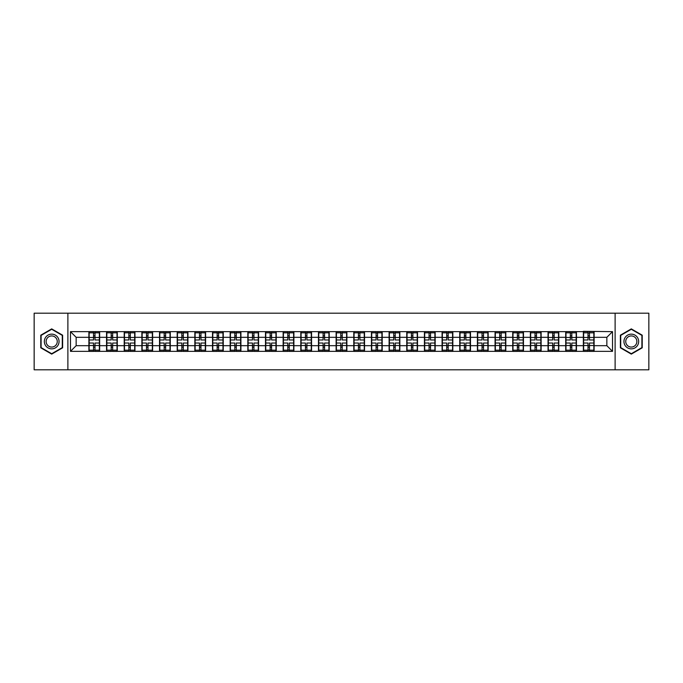 <?xml version="1.0" encoding="UTF-8"?>
<svg xmlns="http://www.w3.org/2000/svg" width="683" height="683" viewBox="0 0 683 683"><rect width="100%" height="100%" fill="white"/><g stroke="black" fill="none" stroke-linecap="round" stroke-linejoin="round"><path stroke-width="1.02" d="M615.118 369.802L648.85 369.802L648.85 313.198L615.118 313.198L615.118 369.802L67.882 369.802L67.882 313.198L34.15 313.198L34.15 369.802L67.882 369.802M615.118 313.198L67.882 313.198M606.854 345.692L606.854 337.308L594.116 337.308L594.116 345.692L606.854 345.692L612.514 351.352L612.514 331.648L583.359 331.315L583.359 337.308L576.452 337.308L576.452 345.692L583.359 345.692L583.359 337.308M612.514 351.352L70.486 351.352L70.486 331.648L88.884 331.648L88.884 337.308L76.146 337.308L76.146 345.692L88.884 345.692L88.884 337.308M583.359 331.648L88.884 331.648M583.359 345.692L583.359 351.352M576.452 345.692L576.452 351.352M576.452 331.648L576.452 337.308M558.796 345.692L565.703 345.692L565.703 337.308L558.796 337.308L558.796 351.352M565.703 345.692L565.703 351.352M565.703 331.648L565.703 337.308M558.796 331.648L558.796 337.308M541.132 345.692L548.039 345.692L548.039 337.308L541.132 337.308L541.132 351.352M548.039 345.692L548.039 351.352M548.039 331.648L548.039 337.308M541.132 331.648L541.132 337.308M523.477 345.692L530.384 345.692L530.384 337.308L523.477 337.308L523.477 351.352M530.384 345.692L530.384 351.352M530.384 331.648L530.384 337.308M523.477 331.648L523.477 337.308M505.813 345.692L512.72 345.692L512.72 337.308L505.813 337.308L505.813 351.352M512.72 345.692L512.72 351.352M512.72 331.648L512.72 337.308M505.813 331.648L505.813 337.308M488.157 345.692L495.064 345.692L495.064 337.308L488.157 337.308L488.157 351.352M495.064 345.692L495.064 351.352M495.064 331.648L495.064 337.308M488.157 331.648L488.157 337.308M470.493 345.692L477.4 345.692L477.4 337.308L470.493 337.308L470.493 351.352M477.4 345.692L477.4 351.352M477.4 331.648L477.4 337.308M470.493 331.648L470.493 337.308M452.838 345.692L459.744 345.692L459.744 337.308L452.838 337.308L452.838 351.352M459.744 345.692L459.744 351.352M459.744 331.648L459.744 337.308M452.838 331.648L452.838 337.308M435.173 345.692L442.08 345.692L442.08 337.308L435.173 337.308L435.173 351.352M442.08 345.692L442.08 351.352M442.08 331.648L442.08 337.308M435.173 331.648L435.173 337.308M417.518 345.692L424.425 345.692L424.425 337.308L417.518 337.308L417.518 351.352M424.425 345.692L424.425 351.352M424.425 331.648L424.425 337.308M417.518 331.648L417.518 337.308M399.854 345.692L406.761 345.692L406.761 337.308L399.854 337.308L399.854 351.352M406.761 345.692L406.761 351.352M406.761 331.648L406.761 337.308M399.854 331.648L399.854 337.308M382.198 345.692L389.105 345.692L389.105 337.308L382.198 337.308L382.198 351.352M389.105 345.692L389.105 351.352M389.105 331.648L389.105 337.308M382.198 331.648L382.198 337.308M364.534 345.692L371.441 345.692L371.441 337.308L364.534 337.308L364.534 351.352M371.441 345.692L371.441 351.352M371.441 331.648L371.441 337.308M364.534 331.648L364.534 337.308M346.879 345.692L353.785 345.692L353.785 337.308L346.879 337.308L346.879 351.352M353.785 345.692L353.785 351.352M353.785 331.648L353.785 337.308M346.879 331.648L346.879 337.308M329.215 345.692L336.121 345.692L336.121 337.308L329.215 337.308L329.215 351.352M336.121 345.692L336.121 351.352M336.121 331.648L336.121 337.308M329.215 331.648L329.215 337.308M311.559 345.692L318.466 345.692L318.466 337.308L311.559 337.308L311.559 351.352M318.466 345.692L318.466 351.352M318.466 331.648L318.466 337.308M311.559 331.648L311.559 337.308M293.895 345.692L300.802 345.692L300.802 337.308L293.895 337.308L293.895 351.352M300.802 345.692L300.802 351.352M300.802 331.648L300.802 337.308M293.895 331.648L293.895 337.308M276.239 345.692L283.146 345.692L283.146 337.308L276.239 337.308L276.239 351.352M283.146 345.692L283.146 351.352M283.146 331.648L283.146 337.308M276.239 331.648L276.239 337.308M258.575 345.692L265.482 345.692L265.482 337.308L258.575 337.308L258.575 351.352M265.482 345.692L265.482 351.352M265.482 331.648L265.482 337.308M258.575 331.648L258.575 337.308M240.92 345.692L247.827 345.692L247.827 337.308L240.92 337.308L240.92 351.352M247.827 345.692L247.827 351.352M247.827 331.648L247.827 337.308M240.92 331.648L240.92 337.308M223.256 345.692L230.162 345.692L230.162 337.308L223.256 337.308L223.256 351.352M230.162 345.692L230.162 351.352M230.162 331.648L230.162 337.308M223.256 331.648L223.256 337.308M205.6 345.692L212.507 345.692L212.507 337.308L205.6 337.308L205.6 351.352M212.507 345.692L212.507 351.352M212.507 331.648L212.507 337.308M205.6 331.648L205.6 337.308M187.936 345.692L194.843 345.692L194.843 337.308L187.936 337.308L187.936 351.352M194.843 345.692L194.843 351.352M194.843 331.648L194.843 337.308M187.936 331.648L187.936 337.308M170.28 345.692L177.187 345.692L177.187 337.308L170.28 337.308L170.28 351.352M177.187 345.692L177.187 351.352M177.187 331.648L177.187 337.308M170.28 331.648L170.28 337.308M152.616 345.692L159.523 345.692L159.523 337.308L152.616 337.308L152.616 351.352M159.523 345.692L159.523 351.352M159.523 331.648L159.523 337.308M152.616 331.648L152.616 337.308M134.961 345.692L141.868 345.692L141.868 337.308L134.961 337.308L134.961 351.352M141.868 345.692L141.868 351.352M141.868 331.648L141.868 337.308M134.961 331.648L134.961 337.308M117.297 345.692L124.204 345.692L124.204 337.308L117.297 337.308L117.297 351.352M124.204 345.692L124.204 351.352M124.204 331.648L124.204 337.308M117.297 331.648L117.297 337.308M99.641 345.692L106.548 345.692L106.548 337.308L99.641 337.308L99.641 351.352M106.548 345.692L106.548 351.352M106.548 331.648L106.548 337.308M99.641 331.648L99.641 337.308M88.884 345.692L88.884 351.352M76.146 345.692L70.486 351.352M70.486 331.648L76.146 337.308M594.116 345.692L594.116 351.352M594.116 331.648L594.116 337.308M612.514 331.648L606.854 337.308M51.695 328.882L40.775 335.191L40.775 347.809L51.695 354.118L62.623 347.809L62.623 335.191L51.695 328.882M620.377 347.809L631.305 354.118L642.225 347.809L642.225 335.191L631.305 328.882L620.377 335.191L620.377 347.809M89.166 337.487L93.528 337.487L93.528 331.596L89.166 331.596L89.166 343.028L93.528 343.028L93.528 345.513L94.997 345.504L94.997 343.028L99.359 343.028L99.359 331.596L94.997 331.596L94.997 332.834L99.359 332.834M93.528 335.848L94.997 335.848M94.997 333.014L93.528 333.014M89.166 339.972L93.528 339.972L93.528 337.487L94.997 337.496L94.997 339.972L99.359 339.972M89.166 332.834L93.528 332.834M93.528 349.986L94.997 349.986M93.528 347.152L94.997 347.152M89.166 351.404L93.528 351.404L93.528 350.166L89.166 350.166L89.166 351.404M89.166 343.028L89.166 345.513L93.528 345.513L93.528 350.166M89.166 345.513L89.166 350.166M99.359 343.028L99.359 351.404L94.997 351.404L94.997 350.166L99.359 350.166M99.359 345.513L94.997 345.513L94.997 350.166M99.359 337.487L94.997 337.487L94.997 332.834M106.83 337.487L111.184 337.487L111.184 331.596L106.83 331.596L106.83 343.028L111.184 343.028L111.184 345.513L112.661 345.504L112.661 343.028L117.015 343.028L117.015 331.596L112.661 331.596L112.661 332.834L117.015 332.834M111.184 335.848L112.661 335.848M112.661 333.014L111.184 333.014M106.83 339.972L111.184 339.972L111.184 337.487L112.661 337.496L112.661 339.972L117.015 339.972M106.83 332.834L111.184 332.834M111.184 349.986L112.661 349.986M111.184 347.152L112.661 347.152M106.83 351.404L111.184 351.404L111.184 350.166L106.83 350.166L106.83 351.404M106.83 343.028L106.83 345.513L111.184 345.513L111.184 350.166M106.83 345.513L106.83 350.166M117.015 343.028L117.015 351.404L112.661 351.404L112.661 350.166L117.015 350.166M117.015 345.513L112.661 345.513L112.661 350.166M117.015 337.487L112.661 337.487L112.661 332.834M124.485 337.487L128.848 337.487L128.848 331.596L124.485 331.596L124.485 343.028L128.848 343.028L128.848 345.513L130.316 345.504L130.316 343.028L134.679 343.028L134.679 331.596L130.316 331.596L130.316 332.834L134.679 332.834M128.848 335.848L130.316 335.848M130.316 333.014L128.848 333.014M124.485 339.972L128.848 339.972L128.848 337.487L130.316 337.496L130.316 339.972L134.679 339.972M124.485 332.834L128.848 332.834M128.848 349.986L130.316 349.986M128.848 347.152L130.316 347.152M124.485 351.404L128.848 351.404L128.848 350.166L124.485 350.166L124.485 351.404M124.485 343.028L124.485 345.513L128.848 345.513L128.848 350.166M124.485 345.513L124.485 350.166M134.679 343.028L134.679 351.404L130.316 351.404L130.316 350.166L134.679 350.166M134.679 345.513L130.316 345.513L130.316 350.166M134.679 337.487L130.316 337.487L130.316 332.834M142.149 337.487L146.504 337.487L146.504 331.596L142.149 331.596L142.149 343.028L146.504 343.028L146.504 345.513L147.98 345.504L147.98 343.028L152.335 343.028L152.335 331.596L147.98 331.596L147.98 332.834L152.335 332.834M146.504 335.848L147.98 335.848M147.98 333.014L146.504 333.014M142.149 339.972L146.504 339.972L146.504 337.487L147.98 337.496L147.98 339.972L152.335 339.972M142.149 332.834L146.504 332.834M146.504 349.986L147.98 349.986M146.504 347.152L147.98 347.152M142.149 351.404L146.504 351.404L146.504 350.166L142.149 350.166L142.149 351.404M142.149 343.028L142.149 345.513L146.504 345.513L146.504 350.166M142.149 345.513L142.149 350.166M152.335 343.028L152.335 351.404L147.98 351.404L147.98 350.166L152.335 350.166M152.335 345.513L147.98 345.513L147.98 350.166M152.335 337.487L147.98 337.487L147.98 332.834M159.805 337.487L164.168 337.487L164.168 331.596L159.805 331.596L159.805 343.028L164.168 343.028L164.168 345.513L165.636 345.504L165.636 343.028L169.999 343.028L169.999 331.596L165.636 331.596L165.636 332.834L169.999 332.834M164.168 335.848L165.636 335.848M165.636 333.014L164.168 333.014M159.805 339.972L164.168 339.972L164.168 337.487L165.636 337.496L165.636 339.972L169.999 339.972M159.805 332.834L164.168 332.834M164.168 349.986L165.636 349.986M164.168 347.152L165.636 347.152M159.805 351.404L164.168 351.404L164.168 350.166L159.805 350.166L159.805 351.404M159.805 343.028L159.805 345.513L164.168 345.513L164.168 350.166M159.805 345.513L159.805 350.166M169.999 343.028L169.999 351.404L165.636 351.404L165.636 350.166L169.999 350.166M169.999 345.513L165.636 345.513L165.636 350.166M169.999 337.487L165.636 337.487L165.636 332.834M177.469 337.487L181.823 337.487L181.823 331.596L177.469 331.596L177.469 343.028L181.823 343.028L181.823 345.513L183.3 345.504L183.3 343.028L187.654 343.028L187.654 331.596L183.3 331.596L183.3 332.834L187.654 332.834M181.823 335.848L183.3 335.848M183.3 333.014L181.823 333.014M177.469 339.972L181.823 339.972L181.823 337.487L183.3 337.496L183.3 339.972L187.654 339.972M177.469 332.834L181.823 332.834M181.823 349.986L183.3 349.986M181.823 347.152L183.3 347.152M177.469 351.404L181.823 351.404L181.823 350.166L177.469 350.166L177.469 351.404M177.469 343.028L177.469 345.513L181.823 345.513L181.823 350.166M177.469 345.513L177.469 350.166M187.654 343.028L187.654 351.404L183.3 351.404L183.3 350.166L187.654 350.166M187.654 345.513L183.3 345.513L183.3 350.166M187.654 337.487L183.3 337.487L183.3 332.834M58.072 337.82A7.359 7.359 0 0 0 48.015 335.131A7.359 7.359 0 0 0 45.326 345.18A7.359 7.359 0 0 0 55.374 347.869A7.359 7.359 0 0 0 58.072 337.82M56.518 338.717A5.575 5.575 0 0 0 48.911 336.676A5.575 5.575 0 0 0 46.871 344.283A5.575 5.575 0 0 0 54.486 346.324A5.575 5.575 0 0 0 56.518 338.717M51.695 353.726L41.108 347.613L41.108 335.387L51.695 329.274L62.281 335.387L62.281 347.613L51.695 353.726M637.674 337.82A7.359 7.359 0 0 0 627.626 335.131A7.359 7.359 0 0 0 624.928 345.18A7.359 7.359 0 0 0 634.985 347.869A7.359 7.359 0 0 0 637.674 337.82M636.129 338.717A5.575 5.575 0 0 0 628.514 336.676A5.575 5.575 0 0 0 626.482 344.283A5.575 5.575 0 0 0 634.089 346.324A5.575 5.575 0 0 0 636.129 338.717M631.305 353.726L620.719 347.613L620.719 335.387L631.305 329.274L641.892 335.387L641.892 347.613L631.305 353.726M195.125 337.487L199.487 337.487L199.487 331.596L195.125 331.596L195.125 343.028L199.487 343.028L199.487 345.513L200.956 345.504L200.956 343.028L205.318 343.028L205.318 331.596L200.956 331.596L200.956 332.834L205.318 332.834M199.487 335.848L200.956 335.848M200.956 333.014L199.487 333.014M195.125 339.972L199.487 339.972L199.487 337.487L200.956 337.496L200.956 339.972L205.318 339.972M195.125 332.834L199.487 332.834M199.487 349.986L200.956 349.986M199.487 347.152L200.956 347.152M195.125 351.404L199.487 351.404L199.487 350.166L195.125 350.166L195.125 351.404M195.125 343.028L195.125 345.513L199.487 345.513L199.487 350.166M195.125 345.513L195.125 350.166M205.318 343.028L205.318 351.404L200.956 351.404L200.956 350.166L205.318 350.166M205.318 345.513L200.956 345.513L200.956 350.166M205.318 337.487L200.956 337.487L200.956 332.834M212.789 337.487L217.143 337.487L217.143 331.596L212.789 331.596L212.789 343.028L217.143 343.028L217.143 345.513L218.62 345.504L218.62 343.028L222.974 343.028L222.974 331.596L218.62 331.596L218.62 332.834L222.974 332.834M217.143 335.848L218.62 335.848M218.62 333.014L217.143 333.014M212.789 339.972L217.143 339.972L217.143 337.487L218.62 337.496L218.62 339.972L222.974 339.972M212.789 332.834L217.143 332.834M217.143 349.986L218.62 349.986M217.143 347.152L218.62 347.152M212.789 351.404L217.143 351.404L217.143 350.166L212.789 350.166L212.789 351.404M212.789 343.028L212.789 345.513L217.143 345.513L217.143 350.166M212.789 345.513L212.789 350.166M222.974 343.028L222.974 351.404L218.62 351.404L218.62 350.166L222.974 350.166M222.974 345.513L218.62 345.513L218.62 350.166M222.974 337.487L218.62 337.487L218.62 332.834M230.444 337.487L234.807 337.487L234.807 331.596L230.444 331.596L230.444 343.028L234.807 343.028L234.807 345.513L236.275 345.504L236.275 343.028L240.638 343.028L240.638 331.596L236.275 331.596L236.275 332.834L240.638 332.834M234.807 335.848L236.275 335.848M236.275 333.014L234.807 333.014M230.444 339.972L234.807 339.972L234.807 337.487L236.275 337.496L236.275 339.972L240.638 339.972M230.444 332.834L234.807 332.834M234.807 349.986L236.275 349.986M234.807 347.152L236.275 347.152M230.444 351.404L234.807 351.404L234.807 350.166L230.444 350.166L230.444 351.404M230.444 343.028L230.444 345.513L234.807 345.513L234.807 350.166M230.444 345.513L230.444 350.166M240.638 343.028L240.638 351.404L236.275 351.404L236.275 350.166L240.638 350.166M240.638 345.513L236.275 345.513L236.275 350.166M240.638 337.487L236.275 337.487L236.275 332.834M248.108 337.487L252.462 337.487L252.462 331.596L248.108 331.596L248.108 343.028L252.462 343.028L252.462 345.513L253.939 345.504L253.939 343.028L258.294 343.028L258.294 331.596L253.939 331.596L253.939 332.834L258.294 332.834M252.462 335.848L253.939 335.848M253.939 333.014L252.462 333.014M248.108 339.972L252.462 339.972L252.462 337.487L253.939 337.496L253.939 339.972L258.294 339.972M248.108 332.834L252.462 332.834M252.462 349.986L253.939 349.986M252.462 347.152L253.939 347.152M248.108 351.404L252.462 351.404L252.462 350.166L248.108 350.166L248.108 351.404M248.108 343.028L248.108 345.513L252.462 345.513L252.462 350.166M248.108 345.513L248.108 350.166M258.294 343.028L258.294 351.404L253.939 351.404L253.939 350.166L258.294 350.166M258.294 345.513L253.939 345.513L253.939 350.166M258.294 337.487L253.939 337.487L253.939 332.834M265.764 337.487L270.126 337.487L270.126 331.596L265.764 331.596L265.764 343.028L270.126 343.028L270.126 345.513L271.595 345.504L271.595 343.028L275.958 343.028L275.958 331.596L271.595 331.596L271.595 332.834L275.958 332.834M270.126 335.848L271.595 335.848M271.595 333.014L270.126 333.014M265.764 339.972L270.126 339.972L270.126 337.487L271.595 337.496L271.595 339.972L275.958 339.972M265.764 332.834L270.126 332.834M270.126 349.986L271.595 349.986M270.126 347.152L271.595 347.152M265.764 351.404L270.126 351.404L270.126 350.166L265.764 350.166L265.764 351.404M265.764 343.028L265.764 345.513L270.126 345.513L270.126 350.166M265.764 345.513L265.764 350.166M275.958 343.028L275.958 351.404L271.595 351.404L271.595 350.166L275.958 350.166M275.958 345.513L271.595 345.513L271.595 350.166M275.958 337.487L271.595 337.487L271.595 332.834M283.428 337.487L287.782 337.487L287.782 331.596L283.428 331.596L283.428 343.028L287.782 343.028L287.782 345.513L289.259 345.504L289.259 343.028L293.613 343.028L293.613 331.596L289.259 331.596L289.259 332.834L293.613 332.834M287.782 335.848L289.259 335.848M289.259 333.014L287.782 333.014M283.428 339.972L287.782 339.972L287.782 337.487L289.259 337.496L289.259 339.972L293.613 339.972M283.428 332.834L287.782 332.834M287.782 349.986L289.259 349.986M287.782 347.152L289.259 347.152M283.428 351.404L287.782 351.404L287.782 350.166L283.428 350.166L283.428 351.404M283.428 343.028L283.428 345.513L287.782 345.513L287.782 350.166M283.428 345.513L283.428 350.166M293.613 343.028L293.613 351.404L289.259 351.404L289.259 350.166L293.613 350.166M293.613 345.513L289.259 345.513L289.259 350.166M293.613 337.487L289.259 337.487L289.259 332.834M301.083 337.487L305.446 337.487L305.446 331.596L301.083 331.596L301.083 343.028L305.446 343.028L305.446 345.513L306.915 345.504L306.915 343.028L311.277 343.028L311.277 331.596L306.915 331.596L306.915 332.834L311.277 332.834M305.446 335.848L306.915 335.848M306.915 333.014L305.446 333.014M301.083 339.972L305.446 339.972L305.446 337.487L306.915 337.496L306.915 339.972L311.277 339.972M301.083 332.834L305.446 332.834M305.446 349.986L306.915 349.986M305.446 347.152L306.915 347.152M301.083 351.404L305.446 351.404L305.446 350.166L301.083 350.166L301.083 351.404M301.083 343.028L301.083 345.513L305.446 345.513L305.446 350.166M301.083 345.513L301.083 350.166M311.277 343.028L311.277 351.404L306.915 351.404L306.915 350.166L311.277 350.166M311.277 345.513L306.915 345.513L306.915 350.166M311.277 337.487L306.915 337.487L306.915 332.834M318.748 337.487L323.102 337.487L323.102 331.596L318.748 331.596L318.748 343.028L323.102 343.028L323.102 345.513L324.579 345.504L324.579 343.028L328.933 343.028L328.933 331.596L324.579 331.596L324.579 332.834L328.933 332.834M323.102 335.848L324.579 335.848M324.579 333.014L323.102 333.014M318.748 339.972L323.102 339.972L323.102 337.487L324.579 337.496L324.579 339.972L328.933 339.972M318.748 332.834L323.102 332.834M323.102 349.986L324.579 349.986M323.102 347.152L324.579 347.152M318.748 351.404L323.102 351.404L323.102 350.166L318.748 350.166L318.748 351.404M318.748 343.028L318.748 345.513L323.102 345.513L323.102 350.166M318.748 345.513L318.748 350.166M328.933 343.028L328.933 351.404L324.579 351.404L324.579 350.166L328.933 350.166M328.933 345.513L324.579 345.513L324.579 350.166M328.933 337.487L324.579 337.487L324.579 332.834M336.403 337.487L340.766 337.487L340.766 331.596L336.403 331.596L336.403 343.028L340.766 343.028L340.766 345.513L342.234 345.504L342.234 343.028L346.597 343.028L346.597 331.596L342.234 331.596L342.234 332.834L346.597 332.834M340.766 335.848L342.234 335.848M342.234 333.014L340.766 333.014M336.403 339.972L340.766 339.972L340.766 337.487L342.234 337.496L342.234 339.972L346.597 339.972M336.403 332.834L340.766 332.834M340.766 349.986L342.234 349.986M340.766 347.152L342.234 347.152M336.403 351.404L340.766 351.404L340.766 350.166L336.403 350.166L336.403 351.404M336.403 343.028L336.403 345.513L340.766 345.513L340.766 350.166M336.403 345.513L336.403 350.166M346.597 343.028L346.597 351.404L342.234 351.404L342.234 350.166L346.597 350.166M346.597 345.513L342.234 345.513L342.234 350.166M346.597 337.487L342.234 337.487L342.234 332.834M354.067 337.487L358.421 337.487L358.421 331.596L354.067 331.596L354.067 343.028L358.421 343.028L358.421 345.513L359.898 345.504L359.898 343.028L364.252 343.028L364.252 331.596L359.898 331.596L359.898 332.834L364.252 332.834M358.421 335.848L359.898 335.848M359.898 333.014L358.421 333.014M354.067 339.972L358.421 339.972L358.421 337.487L359.898 337.496L359.898 339.972L364.252 339.972M354.067 332.834L358.421 332.834M358.421 349.986L359.898 349.986M358.421 347.152L359.898 347.152M354.067 351.404L358.421 351.404L358.421 350.166L354.067 350.166L354.067 351.404M354.067 343.028L354.067 345.513L358.421 345.513L358.421 350.166M354.067 345.513L354.067 350.166M364.252 343.028L364.252 351.404L359.898 351.404L359.898 350.166L364.252 350.166M364.252 345.513L359.898 345.513L359.898 350.166M364.252 337.487L359.898 337.487L359.898 332.834M371.723 337.487L376.085 337.487L376.085 331.596L371.723 331.596L371.723 343.028L376.085 343.028L376.085 345.513L377.554 345.504L377.554 343.028L381.917 343.028L381.917 331.596L377.554 331.596L377.554 332.834L381.917 332.834M376.085 335.848L377.554 335.848M377.554 333.014L376.085 333.014M371.723 339.972L376.085 339.972L376.085 337.487L377.554 337.496L377.554 339.972L381.917 339.972M371.723 332.834L376.085 332.834M376.085 349.986L377.554 349.986M376.085 347.152L377.554 347.152M371.723 351.404L376.085 351.404L376.085 350.166L371.723 350.166L371.723 351.404M371.723 343.028L371.723 345.513L376.085 345.513L376.085 350.166M371.723 345.513L371.723 350.166M381.917 343.028L381.917 351.404L377.554 351.404L377.554 350.166L381.917 350.166M381.917 345.513L377.554 345.513L377.554 350.166M381.917 337.487L377.554 337.487L377.554 332.834M389.387 337.487L393.741 337.487L393.741 331.596L389.387 331.596L389.387 343.028L393.741 343.028L393.741 345.513L395.218 345.504L395.218 343.028L399.572 343.028L399.572 331.596L395.218 331.596L395.218 332.834L399.572 332.834M393.741 335.848L395.218 335.848M395.218 333.014L393.741 333.014M389.387 339.972L393.741 339.972L393.741 337.487L395.218 337.496L395.218 339.972L399.572 339.972M389.387 332.834L393.741 332.834M393.741 349.986L395.218 349.986M393.741 347.152L395.218 347.152M389.387 351.404L393.741 351.404L393.741 350.166L389.387 350.166L389.387 351.404M389.387 343.028L389.387 345.513L393.741 345.513L393.741 350.166M389.387 345.513L389.387 350.166M399.572 343.028L399.572 351.404L395.218 351.404L395.218 350.166L399.572 350.166M399.572 345.513L395.218 345.513L395.218 350.166M399.572 337.487L395.218 337.487L395.218 332.834M407.042 337.487L411.405 337.487L411.405 331.596L407.042 331.596L407.042 343.028L411.405 343.028L411.405 345.513L412.874 345.504L412.874 343.028L417.236 343.028L417.236 331.596L412.874 331.596L412.874 332.834L417.236 332.834M411.405 335.848L412.874 335.848M412.874 333.014L411.405 333.014M407.042 339.972L411.405 339.972L411.405 337.487L412.874 337.496L412.874 339.972L417.236 339.972M407.042 332.834L411.405 332.834M411.405 349.986L412.874 349.986M411.405 347.152L412.874 347.152M407.042 351.404L411.405 351.404L411.405 350.166L407.042 350.166L407.042 351.404M407.042 343.028L407.042 345.513L411.405 345.513L411.405 350.166M407.042 345.513L407.042 350.166M417.236 343.028L417.236 351.404L412.874 351.404L412.874 350.166L417.236 350.166M417.236 345.513L412.874 345.513L412.874 350.166M417.236 337.487L412.874 337.487L412.874 332.834M424.706 337.487L429.061 337.487L429.061 331.596L424.706 331.596L424.706 343.028L429.061 343.028L429.061 345.513L430.538 345.504L430.538 343.028L434.892 343.028L434.892 331.596L430.538 331.596L430.538 332.834L434.892 332.834M429.061 335.848L430.538 335.848M430.538 333.014L429.061 333.014M424.706 339.972L429.061 339.972L429.061 337.487L430.538 337.496L430.538 339.972L434.892 339.972M424.706 332.834L429.061 332.834M429.061 349.986L430.538 349.986M429.061 347.152L430.538 347.152M424.706 351.404L429.061 351.404L429.061 350.166L424.706 350.166L424.706 351.404M424.706 343.028L424.706 345.513L429.061 345.513L429.061 350.166M424.706 345.513L424.706 350.166M434.892 343.028L434.892 351.404L430.538 351.404L430.538 350.166L434.892 350.166M434.892 345.513L430.538 345.513L430.538 350.166M434.892 337.487L430.538 337.487L430.538 332.834M442.362 337.487L446.725 337.487L446.725 331.596L442.362 331.596L442.362 343.028L446.725 343.028L446.725 345.513L448.193 345.504L448.193 343.028L452.556 343.028L452.556 331.596L448.193 331.596L448.193 332.834L452.556 332.834M446.725 335.848L448.193 335.848M448.193 333.014L446.725 333.014M442.362 339.972L446.725 339.972L446.725 337.487L448.193 337.496L448.193 339.972L452.556 339.972M442.362 332.834L446.725 332.834M446.725 349.986L448.193 349.986M446.725 347.152L448.193 347.152M442.362 351.404L446.725 351.404L446.725 350.166L442.362 350.166L442.362 351.404M442.362 343.028L442.362 345.513L446.725 345.513L446.725 350.166M442.362 345.513L442.362 350.166M452.556 343.028L452.556 351.404L448.193 351.404L448.193 350.166L452.556 350.166M452.556 345.513L448.193 345.513L448.193 350.166M452.556 337.487L448.193 337.487L448.193 332.834M460.026 337.487L464.38 337.487L464.38 331.596L460.026 331.596L460.026 343.028L464.38 343.028L464.38 345.513L465.857 345.504L465.857 343.028L470.211 343.028L470.211 331.596L465.857 331.596L465.857 332.834L470.211 332.834M464.38 335.848L465.857 335.848M465.857 333.014L464.38 333.014M460.026 339.972L464.38 339.972L464.38 337.487L465.857 337.496L465.857 339.972L470.211 339.972M460.026 332.834L464.38 332.834M464.38 349.986L465.857 349.986M464.38 347.152L465.857 347.152M460.026 351.404L464.38 351.404L464.38 350.166L460.026 350.166L460.026 351.404M460.026 343.028L460.026 345.513L464.38 345.513L464.38 350.166M460.026 345.513L460.026 350.166M470.211 343.028L470.211 351.404L465.857 351.404L465.857 350.166L470.211 350.166M470.211 345.513L465.857 345.513L465.857 350.166M470.211 337.487L465.857 337.487L465.857 332.834M477.682 337.487L482.044 337.487L482.044 331.596L477.682 331.596L477.682 343.028L482.044 343.028L482.044 345.513L483.513 345.504L483.513 343.028L487.875 343.028L487.875 331.596L483.513 331.596L483.513 332.834L487.875 332.834M482.044 335.848L483.513 335.848M483.513 333.014L482.044 333.014M477.682 339.972L482.044 339.972L482.044 337.487L483.513 337.496L483.513 339.972L487.875 339.972M477.682 332.834L482.044 332.834M482.044 349.986L483.513 349.986M482.044 347.152L483.513 347.152M477.682 351.404L482.044 351.404L482.044 350.166L477.682 350.166L477.682 351.404M477.682 343.028L477.682 345.513L482.044 345.513L482.044 350.166M477.682 345.513L477.682 350.166M487.875 343.028L487.875 351.404L483.513 351.404L483.513 350.166L487.875 350.166M487.875 345.513L483.513 345.513L483.513 350.166M487.875 337.487L483.513 337.487L483.513 332.834M495.346 337.487L499.7 337.487L499.7 331.596L495.346 331.596L495.346 343.028L499.7 343.028L499.7 345.513L501.177 345.504L501.177 343.028L505.531 343.028L505.531 331.596L501.177 331.596L501.177 332.834L505.531 332.834M499.7 335.848L501.177 335.848M501.177 333.014L499.7 333.014M495.346 339.972L499.7 339.972L499.7 337.487L501.177 337.496L501.177 339.972L505.531 339.972M495.346 332.834L499.7 332.834M499.7 349.986L501.177 349.986M499.7 347.152L501.177 347.152M495.346 351.404L499.7 351.404L499.7 350.166L495.346 350.166L495.346 351.404M495.346 343.028L495.346 345.513L499.7 345.513L499.7 350.166M495.346 345.513L495.346 350.166M505.531 343.028L505.531 351.404L501.177 351.404L501.177 350.166L505.531 350.166M505.531 345.513L501.177 345.513L501.177 350.166M505.531 337.487L501.177 337.487L501.177 332.834M513.001 337.487L517.364 337.487L517.364 331.596L513.001 331.596L513.001 343.028L517.364 343.028L517.364 345.513L518.832 345.504L518.832 343.028L523.195 343.028L523.195 331.596L518.832 331.596L518.832 332.834L523.195 332.834M517.364 335.848L518.832 335.848M518.832 333.014L517.364 333.014M513.001 339.972L517.364 339.972L517.364 337.487L518.832 337.496L518.832 339.972L523.195 339.972M513.001 332.834L517.364 332.834M517.364 349.986L518.832 349.986M517.364 347.152L518.832 347.152M513.001 351.404L517.364 351.404L517.364 350.166L513.001 350.166L513.001 351.404M513.001 343.028L513.001 345.513L517.364 345.513L517.364 350.166M513.001 345.513L513.001 350.166M523.195 343.028L523.195 351.404L518.832 351.404L518.832 350.166L523.195 350.166M523.195 345.513L518.832 345.513L518.832 350.166M523.195 337.487L518.832 337.487L518.832 332.834M530.665 337.487L535.02 337.487L535.02 331.596L530.665 331.596L530.665 343.028L535.02 343.028L535.02 345.513L536.496 345.504L536.496 343.028L540.851 343.028L540.851 331.596L536.496 331.596L536.496 332.834L540.851 332.834M535.02 335.848L536.496 335.848M536.496 333.014L535.02 333.014M530.665 339.972L535.02 339.972L535.02 337.487L536.496 337.496L536.496 339.972L540.851 339.972M530.665 332.834L535.02 332.834M535.02 349.986L536.496 349.986M535.02 347.152L536.496 347.152M530.665 351.404L535.02 351.404L535.02 350.166L530.665 350.166L530.665 351.404M530.665 343.028L530.665 345.513L535.02 345.513L535.02 350.166M530.665 345.513L530.665 350.166M540.851 343.028L540.851 351.404L536.496 351.404L536.496 350.166L540.851 350.166M540.851 345.513L536.496 345.513L536.496 350.166M540.851 337.487L536.496 337.487L536.496 332.834M548.321 337.487L552.684 337.487L552.684 331.596L548.321 331.596L548.321 343.028L552.684 343.028L552.684 345.513L554.152 345.504L554.152 343.028L558.515 343.028L558.515 331.596L554.152 331.596L554.152 332.834L558.515 332.834M552.684 335.848L554.152 335.848M554.152 333.014L552.684 333.014M548.321 339.972L552.684 339.972L552.684 337.487L554.152 337.496L554.152 339.972L558.515 339.972M548.321 332.834L552.684 332.834M552.684 349.986L554.152 349.986M552.684 347.152L554.152 347.152M548.321 351.404L552.684 351.404L552.684 350.166L548.321 350.166L548.321 351.404M548.321 343.028L548.321 345.513L552.684 345.513L552.684 350.166M548.321 345.513L548.321 350.166M558.515 343.028L558.515 351.404L554.152 351.404L554.152 350.166L558.515 350.166M558.515 345.513L554.152 345.513L554.152 350.166M558.515 337.487L554.152 337.487L554.152 332.834M565.985 337.487L570.339 337.487L570.339 331.596L565.985 331.596L565.985 343.028L570.339 343.028L570.339 345.513L571.816 345.504L571.816 343.028L576.17 343.028L576.17 331.596L571.816 331.596L571.816 332.834L576.17 332.834M570.339 335.848L571.816 335.848M571.816 333.014L570.339 333.014M565.985 339.972L570.339 339.972L570.339 337.487L571.816 337.496L571.816 339.972L576.17 339.972M565.985 332.834L570.339 332.834M570.339 349.986L571.816 349.986M570.339 347.152L571.816 347.152M565.985 351.404L570.339 351.404L570.339 350.166L565.985 350.166L565.985 351.404M565.985 343.028L565.985 345.513L570.339 345.513L570.339 350.166M565.985 345.513L565.985 350.166M576.17 343.028L576.17 351.404L571.816 351.404L571.816 350.166L576.17 350.166M576.17 345.513L571.816 345.513L571.816 350.166M576.17 337.487L571.816 337.487L571.816 332.834M583.641 337.487L588.003 337.487L588.003 331.596L583.641 331.596L583.641 343.028L588.003 343.028L588.003 345.513L589.472 345.504L589.472 343.028L593.834 343.028L593.834 331.596L589.472 331.596L589.472 332.834L593.834 332.834M588.003 335.848L589.472 335.848M589.472 333.014L588.003 333.014M583.641 339.972L588.003 339.972L588.003 337.487L589.472 337.496L589.472 339.972L593.834 339.972M583.641 332.834L588.003 332.834M588.003 349.986L589.472 349.986M588.003 347.152L589.472 347.152M583.641 351.404L588.003 351.404L588.003 350.166L583.641 350.166L583.641 351.404M583.641 343.028L583.641 345.513L588.003 345.513L588.003 350.166M583.641 345.513L583.641 350.166M593.834 343.028L593.834 351.404L589.472 351.404L589.472 350.166L593.834 350.166M593.834 345.513L589.472 345.513L589.472 350.166M593.834 337.487L589.472 337.487L589.472 332.834"/></g></svg>
